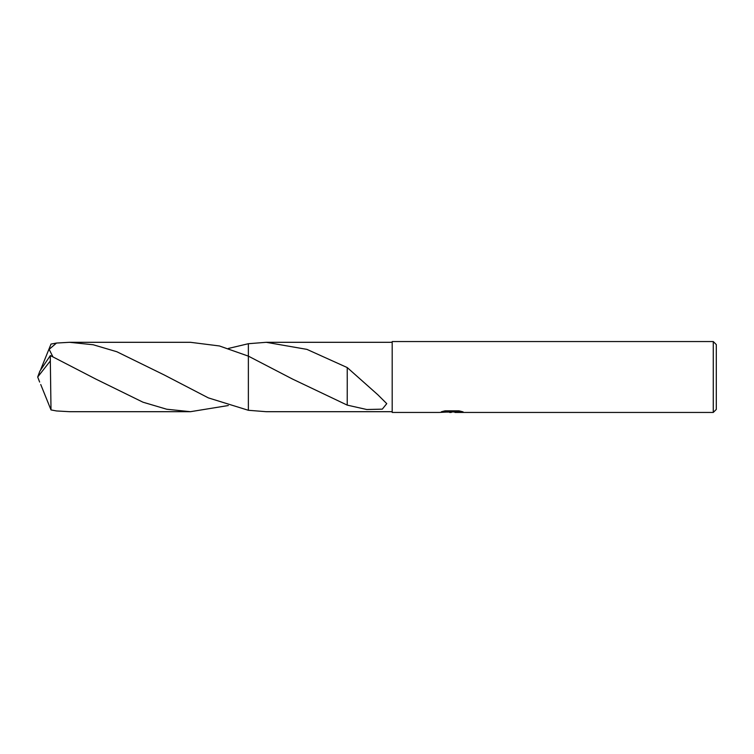 <?xml version="1.0" encoding="UTF-8"?>
<svg xmlns="http://www.w3.org/2000/svg" width="754" height="754" viewBox="0 0 754 754"><rect width="100%" height="100%" fill="white"/><g stroke="black" fill="none" stroke-linecap="round" stroke-linejoin="round"><path stroke-width="1.13" d="M454.53 411.938L447.15 412.099M451.278 412.447L449.601 412.447M713.265 412.447L713.265 341.553L716.3 344.587L716.3 409.413L713.265 412.447L455.03 412.447L455.331 411.778L460.835 411.26M443.239 411.26L452.692 411.26L452.692 411.778L439.214 412.447L392.193 412.447L392.193 341.553L713.265 341.553M452.692 411.778L441.363 411.778L445.048 410.845L459.035 410.845L463.088 411.882L454.898 412.429M392.193 411.693L266.256 411.693L248.377 410.289L248.368 356.133L248.368 343.711L266.256 342.307L392.193 342.307M266.256 342.307L306.925 349.375L347.236 367.566L377.839 394.766L386.755 403.644L382.297 409.149L366.764 409.516L347.226 405.115L292.486 379.045L248.377 356.133M52.827 356.67L49.142 349.338L56.493 343.051L69.538 342.307L93.213 344.757L116.861 351.75L164.24 374.974L208.358 397.886L248.377 410.289M228.339 348.471L248.368 343.711L248.368 410.289L248.368 356.133L219.405 345.954L190.442 342.307L69.538 342.307M347.255 377.716L347.226 404.907M347.236 367.801L347.236 377.688M228.339 405.529L190.442 411.693L166.691 409.224L142.977 402.202L95.786 379.055L50.329 355.558L39.839 371.185L37.7 377L50.329 360.94L50.329 355.558M50.329 360.94L51.008 409.922L56.493 410.949L69.538 411.693L190.442 411.693M40.735 384.512L51.008 409.922M40.735 369.488L51.008 344.078L56.493 343.051M39.642 382.061L37.7 377M451.825 411.938L454.898 411.938M291.412 378.451L292.486 379.036M95.786 379.055L95.258 378.762"/></g></svg>

